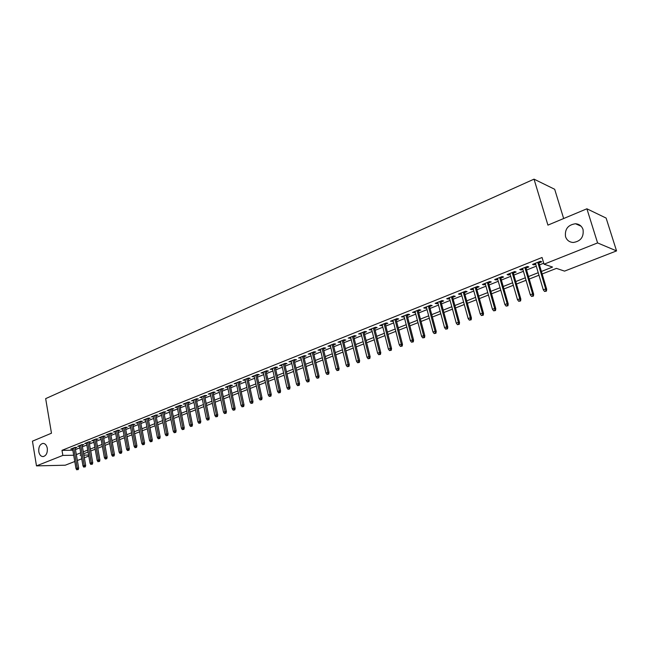 <?xml version="1.0" encoding="UTF-8"?>
<svg xmlns="http://www.w3.org/2000/svg" width="649" height="649" viewBox="0 0 649 649"><rect width="100%" height="100%" fill="white"/><g stroke="black" fill="none" stroke-linecap="round" stroke-linejoin="round"><path stroke-width="0.97" d="M47.288 448.256C47.628 452.913 46.257 455.687 43.191 456.588C40.944 456.539 39.475 454.925 38.794 451.728C38.461 447.072 39.832 444.297 42.915 443.413C45.138 443.462 46.598 445.076 47.288 448.256M583.045 229.527C583.946 237.023 580.66 241.347 573.197 242.483C569.368 242.199 566.82 240.26 565.539 236.674C564.654 229.146 567.98 224.838 575.517 223.751C579.257 224.067 581.764 225.99 583.045 229.527M563.656 218.526L554.684 189.281L534.03 179.148L45.665 398.632L51.474 433.208L32.45 441.174L36.482 465.885L62.848 455.411L73.694 455.257M534.03 179.148L547.926 225.122L586.891 208.791L606.125 218.072L616.55 250.903L564.549 271.12L556.436 268.378L542.142 273.983M90.738 450.982L91.452 455.022M88.783 456.06L84.321 457.788M81.742 458.794L77.353 460.498M74.773 461.504L65.233 465.211L36.482 465.885M75.203 448.078L76.906 447.396L74.951 447.412L70.806 449.067L72.623 449.051M82.139 445.303L83.867 444.622L81.912 444.622L77.726 446.301L79.559 446.293M89.164 442.504L90.901 441.807L88.945 441.807L84.719 443.502L86.568 443.502M96.263 439.665L98.015 438.967L96.068 438.959L91.785 440.671L93.659 440.679M103.442 436.801L105.211 436.096L103.264 436.087L98.94 437.815L100.83 437.824M110.703 433.905L112.488 433.191L110.549 433.175L106.168 434.919L108.083 434.935M115.287 431.277L119.108 452.15L121.85 451.623L117.907 430.23L113.486 431.999L115.417 432.015M125.476 428.007L127.293 427.277L125.362 427.245L120.884 429.038L122.839 429.062L122.677 428.316M132.988 425.006L134.83 424.268L132.899 424.235L128.364 426.044L130.335 426.06M140.59 421.972L142.447 421.225L140.517 421.185L135.933 423.018L137.929 423.034M148.28 418.897L150.154 418.151L148.232 418.102L143.591 419.96L145.603 419.968M156.06 415.79L157.95 415.036L156.036 414.979L151.339 416.861L153.375 416.861M163.929 412.65L165.844 411.888L163.929 411.823L159.183 413.721L161.236 413.721M171.896 409.47L173.827 408.7L171.92 408.627L167.118 410.549L169.194 410.549M179.96 406.25L181.907 405.471L180.008 405.398L175.141 407.337L177.242 407.337M188.113 402.988L190.084 402.21L188.186 402.12L183.269 404.092L185.387 404.084M196.371 399.695L198.359 398.9L196.469 398.811L191.487 400.798L193.629 400.79M204.727 396.361L206.731 395.557L204.857 395.46L199.811 397.472L201.977 397.456M213.188 392.978L215.217 392.174L213.343 392.061L208.24 394.105L210.422 394.081M221.747 389.562L223.8 388.743L221.934 388.629L216.766 390.69L218.973 390.666M230.419 386.098L232.488 385.271L230.63 385.149L225.398 387.242L227.629 387.21M239.197 382.594L241.29 381.758L239.44 381.628L234.143 383.746L236.398 383.713M248.088 379.048L250.198 378.205L248.356 378.059L242.994 380.2L245.273 380.168M257.085 375.455L259.219 374.595L257.385 374.449L251.958 376.623L254.262 376.582M266.204 371.812L268.362 370.952L266.536 370.79L261.036 372.988L263.364 372.94M275.436 368.129L277.61 367.253L275.801 367.083L270.227 369.313L272.588 369.265M284.781 364.389L286.988 363.513L285.179 363.335L279.541 365.59L281.926 365.533M294.257 360.609L296.479 359.716L294.687 359.53L288.967 361.817L291.385 361.753M303.846 356.78L306.101 355.879L304.316 355.676L298.524 357.997L300.966 357.932M313.572 352.894L315.844 351.985L314.075 351.774L308.202 354.127L310.676 354.054M323.421 348.967L325.725 348.042L323.965 347.823L318.018 350.2L320.509 350.127M333.399 344.976L335.728 344.051L333.984 343.816L327.956 346.225L330.479 346.144M343.516 340.936L345.868 340.003L344.132 339.752L338.024 342.201L340.579 342.112M353.77 336.847L356.147 335.898L354.427 335.638L348.237 338.113L350.817 338.024M364.154 332.694L366.563 331.736L364.86 331.469L358.581 333.975L361.193 333.878M374.692 328.491L377.126 327.518L375.43 327.242L369.07 329.781L371.715 329.676M385.368 324.224L387.834 323.243L386.147 322.951L379.697 325.53L382.383 325.425M396.19 319.908L398.681 318.91L397.018 318.602L390.479 321.223L393.189 321.101M407.166 315.519L409.689 314.514L408.043 314.197L401.406 316.85L404.157 316.728M418.297 311.074L420.852 310.06L419.222 309.727L412.496 312.42L415.271 312.291M429.589 306.571L432.169 305.541L430.555 305.192L423.732 307.918L425.363 308.259L426.547 307.788M441.036 301.996L443.648 300.958L442.05 300.592L435.13 303.359L436.745 303.716L437.978 303.221M452.653 297.364L455.298 296.301L453.716 295.928L446.699 298.735L448.289 299.1L449.579 298.589M464.433 292.658L467.11 291.588L465.552 291.198L458.429 294.046L460.003 294.427L461.35 293.883M476.382 287.88L479.1 286.801L477.559 286.396L470.33 289.284L471.88 289.681L473.291 289.121M488.51 283.037L491.261 281.942L489.735 281.528L482.41 284.457L483.943 284.87L485.403 284.278M500.825 278.129L503.6 277.018L502.099 276.579L494.66 279.557L496.177 279.979L497.702 279.37M513.31 273.14L516.125 272.012L514.649 271.558L507.096 274.584L508.589 275.022L510.179 274.389M525.99 268.078L528.846 266.934L527.386 266.463L519.727 269.53L521.188 269.992L522.843 269.335M541.396 271.46L552.559 267.063L544.049 264.192L542.045 257.491L61.988 450.349L72.834 450.252M75.462 449.579L79.827 447.842M82.407 446.812L86.844 445.044M89.432 444.021L93.935 442.22M96.531 441.19L101.106 439.365M103.718 438.335L108.367 436.485M110.979 435.438L115.7 433.564M118.329 432.518L123.123 430.603M125.76 429.557L130.627 427.618M133.28 426.563L138.221 424.6M140.89 423.537L145.911 421.542M148.58 420.471L153.683 418.443M156.368 417.372L161.544 415.311M164.246 414.24L169.503 412.147M172.212 411.068L177.558 408.943M180.276 407.856L185.711 405.698M188.437 404.611L193.962 402.412M196.704 401.317L202.31 399.086M205.068 397.991L210.763 395.72M213.529 394.624L219.321 392.321M222.096 391.209L227.986 388.873M230.776 387.761L236.755 385.376M239.554 384.265L245.638 381.839M248.453 380.72L254.635 378.262M257.458 377.142L263.745 374.635M266.577 373.508L272.969 370.968M275.817 369.833L282.315 367.245M285.171 366.109L291.774 363.481M294.654 362.337L301.363 359.66M304.251 358.516L311.082 355.798M313.978 354.638L320.922 351.88M323.835 350.72L330.901 347.905M333.821 346.744L341.009 343.881M343.946 342.713L351.255 339.808M354.208 338.632L361.639 335.671M364.6 334.495L372.169 331.485M375.146 330.292L382.837 327.234M385.831 326.041L393.659 322.926M396.661 321.734L404.627 318.562M407.645 317.361L415.758 314.132M418.783 312.923L427.042 309.638M430.084 308.429L438.481 305.087M441.539 303.87L450.09 300.463M453.164 299.246L461.869 295.774M464.952 294.549L473.819 291.02M476.918 289.787L485.947 286.193M489.054 284.96L498.245 281.301M501.377 280.052L510.739 276.328M513.878 275.079L523.41 271.282M526.566 270.025L536.277 266.163M539.449 264.897L543.748 263.186M538.865 262.934L541.753 261.782L540.317 261.296L532.537 264.411L533.981 264.881L535.693 264.2M117.915 430.23L119.854 430.246L118.045 430.968M586.891 208.791L597.583 242.921L616.55 250.903M61.988 450.349L62.848 455.411M544.049 264.192L597.583 242.921M76.322 454.584L80.703 452.864M83.283 451.842L87.729 450.098M90.325 449.076L94.835 447.299M97.439 446.269L102.023 444.468M104.635 443.437L109.292 441.604M111.92 440.574L116.642 438.708M119.278 437.669L124.081 435.779M126.725 434.741L131.601 432.818M134.262 431.772L139.21 429.825M141.88 428.77L146.909 426.791M149.586 425.736L154.697 423.724M157.391 422.669L162.583 420.625M165.284 419.554L170.557 417.477M173.267 416.415L178.629 414.305M181.355 413.226L186.798 411.085M189.532 410.006L195.065 407.832M197.815 406.753L203.429 404.538M206.195 403.451L211.907 401.204M214.673 400.108L220.482 397.821M223.264 396.726L229.162 394.405M231.953 393.302L237.956 390.941M240.763 389.838L246.855 387.437M249.67 386.325L255.868 383.892M258.7 382.772L264.995 380.298M267.842 379.178L274.243 376.655M277.099 375.528L283.613 372.964M286.477 371.836L293.097 369.232M295.976 368.097L302.71 365.444M305.598 364.308L312.445 361.615M315.349 360.471L322.318 357.729M325.23 356.577L332.312 353.786M335.241 352.634L342.445 349.803M345.39 348.643L352.715 345.755M355.676 344.595L363.124 341.658M366.093 340.49L373.678 337.504M376.663 336.328L384.378 333.286M387.372 332.11L395.225 329.019M398.235 327.834L406.225 324.687M409.243 323.494L417.38 320.298M420.414 319.097L428.689 315.844M431.739 314.635L440.16 311.325M443.226 310.117L451.801 306.742M454.884 305.525L463.613 302.093M466.704 300.876L475.587 297.372M478.694 296.147L487.748 292.585M490.871 291.36L500.087 287.726M503.218 286.493L512.605 282.802M515.752 281.561L525.317 277.796M528.481 276.547L538.216 272.71M81.044 454.787L80.054 455.176L81.109 455.16M83.859 455.119L88.605 455.054M538.962 275.225L529.211 279.054M526.047 280.295L516.474 284.043M513.327 285.284L503.924 288.967M500.793 290.2L491.561 293.81M488.437 295.035L479.384 298.589M476.269 299.814L467.369 303.302M464.278 304.511L455.541 307.942M452.458 309.151L443.875 312.51M440.809 313.718L432.372 317.02M429.322 318.221L421.039 321.466M417.997 322.658L409.86 325.855M406.834 327.039L398.835 330.171M395.825 331.355L387.964 334.438M384.971 335.614L377.247 338.64M374.262 339.808L366.669 342.786M363.7 343.954L356.236 346.874M353.275 348.042L345.941 350.914M342.997 352.066L335.784 354.898M332.856 356.05L325.766 358.824M322.845 359.968L315.876 362.702M312.972 363.846L306.117 366.531M303.221 367.667L296.488 370.303M293.608 371.439L286.98 374.035M284.108 375.163L277.594 377.718M274.738 378.838L268.329 381.352M265.482 382.464L259.178 384.938M256.339 386.05L250.141 388.483M247.318 389.587L241.217 391.98M238.41 393.083L232.407 395.436M229.616 396.531L223.71 398.843M220.928 399.938L215.111 402.218M212.345 403.305L206.625 405.544M203.867 406.623L198.237 408.829M195.487 409.908L189.954 412.083M187.212 413.153L181.769 415.295M179.043 416.358L173.672 418.467M170.963 419.53L165.682 421.599M162.98 422.661L157.78 424.697M155.095 425.752L149.976 427.756M147.299 428.811L142.261 430.782M139.592 431.828L134.635 433.775M131.974 434.814L127.099 436.728M124.446 437.767L119.643 439.649M117.007 440.687L112.277 442.537M109.649 443.567L104.992 445.392M102.38 446.423L97.788 448.224M95.184 449.238L90.665 451.014M88.069 452.029L83.624 453.773M533.705 263.94L533.981 264.881M520.92 269.059L521.188 269.992M508.321 274.089L508.589 275.022M495.909 279.054L496.177 279.979M483.683 283.946L483.943 284.87M471.628 288.764L471.88 289.681M459.752 293.518L460.003 294.427M448.045 298.199L448.289 299.1M436.501 302.815L436.745 303.716M425.119 307.366L425.363 308.259M413.9 311.853L414.135 312.737M402.842 316.274L403.07 317.158M391.931 320.638L392.15 321.515M381.166 324.946L381.393 325.814M370.555 329.189L370.774 330.057M360.081 333.375L360.3 334.235M349.754 337.504L349.965 338.364M339.565 341.585L339.768 342.437M329.505 345.609L329.708 346.452M319.584 349.576L319.779 350.419M309.792 353.494L309.987 354.33M300.122 357.356L300.317 358.191M290.582 361.168L290.768 362.004M281.163 364.941L281.35 365.76M271.866 368.656L272.045 369.476M262.683 372.331L262.861 373.143M253.613 375.958L253.791 376.769M244.665 379.535L244.835 380.338M235.822 383.072L235.993 383.875M227.093 386.561L227.264 387.364M218.47 390.008L218.632 390.803M209.952 393.416L210.114 394.211M201.531 396.782L201.693 397.569M193.224 400.108L193.378 400.887M185.006 403.394L185.16 404.173M176.893 406.639L177.047 407.41M168.87 409.844L169.024 410.614M160.944 413.015L161.098 413.778M153.115 416.147L153.261 416.909M145.376 419.246L145.514 420M137.718 422.304L137.864 423.059M130.157 425.33L130.295 426.077M545.874 290.947L544.56 291.442L546.442 291.109L545.874 290.947L545.655 288.935L543.294 289.843L535.417 263.259M537.753 262.326L545.655 288.935L546.677 289.235L538.581 261.993M546.442 291.109L546.677 289.235M543.294 289.843L544.56 291.442M532.845 295.912L531.547 296.406L533.421 296.074L532.845 295.912L532.618 293.924L530.298 294.816L522.567 268.394M524.863 267.477L532.618 293.924L533.665 294.208L525.714 267.137M533.421 296.074L533.665 294.208M530.298 294.816L531.547 296.406M520.011 300.812L518.738 301.298L520.595 300.958L520.011 300.812L519.784 298.832L517.496 299.708L509.903 273.456M512.175 272.556L519.784 298.832L520.847 299.108L513.043 272.207M520.595 300.958L520.847 299.108M517.496 299.708L518.738 301.298M507.364 305.63L506.115 306.109L507.964 305.776L507.364 305.63L507.145 303.675L504.881 304.535L497.434 278.445M499.665 277.553L507.145 303.675L508.216 303.935L500.557 277.196M507.964 305.776L508.216 303.935M504.881 304.535L506.115 306.109M494.911 310.384L493.678 310.855L495.52 310.522L494.911 310.384L494.684 308.437L492.461 309.289L485.144 283.362M487.342 282.485L494.684 308.437L495.771 308.689L488.251 282.12M495.52 310.522L495.771 308.689M492.461 309.289L493.678 310.855M482.637 315.065L481.42 315.528L483.254 315.195L482.637 315.065L482.41 313.134L480.219 313.97L473.032 288.205M475.198 287.337L482.41 313.134L483.513 313.378L476.131 286.963M483.254 315.195L483.513 313.378M480.219 313.97L481.42 315.528M470.549 319.673L469.349 320.135L471.166 319.803L470.549 319.673L470.314 317.767L468.156 318.586L461.098 292.975M463.232 292.123L470.314 317.767L471.434 317.994L464.181 291.75M471.166 319.803L471.434 317.994M468.156 318.586L469.349 320.135M458.632 324.224L457.448 324.67L459.257 324.346L458.632 324.224L458.397 322.326L456.271 323.137L449.335 297.68M451.444 296.844L458.397 322.326L459.533 322.545L452.402 296.455M459.257 324.346L459.533 322.545M456.271 323.137L457.448 324.67M446.885 328.702L445.717 329.148L447.518 328.816L446.885 328.702L446.65 326.82L444.549 327.623L437.742 302.32M439.811 301.493L446.65 326.82L447.794 327.031L440.793 301.095M447.518 328.816L447.794 327.031M444.549 327.623L445.717 329.148M435.301 333.115L434.157 333.554L435.95 333.229L435.301 333.115L435.065 331.25L432.997 332.045L426.312 306.888M428.356 306.077L435.065 331.25L436.225 331.452L429.346 305.679M435.95 333.229L436.225 331.452M432.997 332.045L434.157 333.554M423.886 337.472L422.759 337.902L424.543 337.577L423.886 337.472L423.651 335.622L421.615 336.401L415.036 311.398M417.056 310.595L423.651 335.622L424.819 335.809L418.061 310.19M424.543 337.577L424.819 335.809M421.615 336.401L422.759 337.902M412.634 341.763L411.515 342.193L413.291 341.869L412.634 341.763L412.391 339.93L410.387 340.693L403.921 315.844M405.917 315.049L412.391 339.93L413.575 340.108L406.939 314.635M413.291 341.869L413.575 340.108M410.387 340.693L411.515 342.193M401.536 345.998L400.433 346.42L402.202 346.095L401.536 345.998L401.293 344.173L399.313 344.927L392.961 320.225M394.925 319.446L401.293 344.173L402.494 344.351L395.963 319.024M402.202 346.095L402.494 344.351M399.313 344.927L400.433 346.42M390.593 350.168L389.505 350.59L391.266 350.265L390.593 350.168L390.349 348.359L388.394 349.105L382.156 324.549M384.094 323.778L390.349 348.359L391.558 348.529L385.141 323.356M391.266 350.265L391.558 348.529M388.394 349.105L389.505 350.59M379.803 354.289L378.732 354.695L380.476 354.37L379.803 354.289L379.551 352.488L377.629 353.226L371.496 328.816M373.402 328.045L379.551 352.488L380.776 352.65L374.473 327.623M380.476 354.37L380.776 352.65M377.629 353.226L378.732 354.695M369.151 358.345L368.097 358.751L369.841 358.426L369.151 358.345L368.908 356.569L367.01 357.291L360.982 333.018M362.864 332.264L368.908 356.569L370.141 356.715L363.943 331.834M369.841 358.426L370.141 356.715M367.01 357.291L368.097 358.751M358.654 362.353L357.615 362.75L359.343 362.434L358.654 362.353L358.41 360.584L356.528 361.298L350.606 337.164M352.464 336.425L358.41 360.584L359.643 360.722L353.551 335.987M359.343 362.434L359.643 360.722M356.528 361.298L357.615 362.75M348.294 366.304L347.264 366.693L348.992 366.377L348.294 366.304L348.042 364.543L346.193 365.257L340.376 341.26M342.201 340.53L348.042 364.543L349.292 364.681L343.305 340.084M348.992 366.377L349.292 364.681M346.193 365.257L347.264 366.693M338.072 370.206L337.058 370.587L338.77 370.271L338.072 370.206L337.829 368.462L336.004 369.159L330.276 345.3M332.085 344.578L337.829 368.462L339.086 368.583L333.197 344.132M338.77 370.271L339.086 368.583M336.004 369.159L337.058 370.587M327.988 374.051L326.991 374.432L328.694 374.116L327.988 374.051L327.737 372.315L325.936 373.005L320.314 349.284M322.091 348.57L327.737 372.315L329.011 372.437L323.218 348.115M328.694 374.116L329.011 372.437M325.936 373.005L326.991 374.432M318.042 377.848L317.053 378.221L318.748 377.905L318.042 377.848L317.791 376.128L316.014 376.801L310.473 353.218M312.234 352.512L317.791 376.128L319.065 376.233L313.37 352.058M318.748 377.905L319.065 376.233M316.014 376.801L317.053 378.221M308.218 381.588L307.245 381.961L308.932 381.644L308.218 381.588L307.967 379.884L306.214 380.557L300.771 357.096M302.507 356.398L307.967 379.884L309.248 379.99L303.651 355.944M308.932 381.644L309.248 379.99M306.214 380.557L307.245 381.961M298.532 385.287L297.567 385.652L299.246 385.336L298.532 385.287L298.272 383.591L296.544 384.257L291.19 360.925M292.91 360.244L298.272 383.591L299.57 383.689L294.062 359.781M299.246 385.336L299.57 383.689M296.544 384.257L297.567 385.652M288.967 388.938L288.01 389.295L289.689 388.986L288.967 388.938L288.708 387.25L287.004 387.907L281.739 364.706M283.426 364.032L288.708 387.25L290.006 387.339L284.595 363.57M289.689 388.986L290.006 387.339M287.004 387.907L288.01 389.295M279.524 392.54L278.583 392.896L280.246 392.58L279.524 392.54L279.265 390.868L277.577 391.509L272.402 368.445M274.073 367.772L279.265 390.868L280.571 390.949L275.249 367.302M280.246 392.58L280.571 390.949M277.577 391.509L278.583 392.896M270.203 396.093L269.27 396.442L270.925 396.133L270.203 396.093L269.943 394.43L268.28 395.071L263.186 372.128M264.833 371.471L269.943 394.43L271.258 394.511L266.017 370.993M270.925 396.133L271.258 394.511M268.28 395.071L269.27 396.442M260.995 399.606L260.079 399.954L261.734 399.638L260.995 399.606L260.744 397.951L259.097 398.583L254.083 375.771M255.714 375.114L260.744 397.951L262.058 398.024L256.907 374.643M261.734 399.638L262.058 398.024M259.097 398.583L260.079 399.954M251.909 403.07L251.009 403.41L252.648 403.102L251.909 403.07L251.65 401.431L250.027 402.056L245.103 379.365M246.709 378.716L251.65 401.431L252.98 401.496L247.91 378.237M252.648 403.102L252.98 401.496M250.027 402.056L251.009 403.41M242.937 406.493L242.045 406.834L243.675 406.525L242.937 406.493L242.677 404.862L241.079 405.479L236.228 382.91M237.818 382.277L242.677 404.862L244.016 404.927L239.027 381.79M243.675 406.525L244.016 404.927M241.079 405.479L242.045 406.834M234.078 409.868L233.194 410.209L234.824 409.9L234.078 409.868L233.818 408.253L232.237 408.862L227.466 386.415M229.032 385.79L233.818 408.253L235.157 408.31L230.249 385.303M234.824 409.9L235.157 408.31M232.237 408.862L233.194 410.209M225.325 413.21L224.457 413.535L226.071 413.235L225.325 413.21L225.065 411.604L223.507 412.204L218.81 389.879M220.36 389.254L225.065 411.604L226.412 411.653L221.585 388.767M226.071 413.235L226.412 411.653M223.507 412.204L224.457 413.535M216.685 416.504L215.825 416.828L217.431 416.528L216.685 416.504L216.425 414.914L214.876 415.498L210.26 393.294M211.793 392.686L216.425 414.914L217.772 414.954L213.018 392.191M217.431 416.528L217.772 414.954M214.876 415.498L215.825 416.828M208.151 419.757L207.299 420.081L208.897 419.781L208.151 419.757L207.883 418.175L206.358 418.759L201.815 396.669M203.324 396.068L207.883 418.175L209.238 418.216L204.565 395.574M208.897 419.781L209.238 418.216M206.358 418.759L207.299 420.081M199.714 422.978L198.878 423.294L200.468 422.994L199.714 422.978L199.454 421.404L197.945 421.98L193.475 400.011M194.968 399.411L199.454 421.404L200.817 421.436L196.209 398.916M200.468 422.994L200.817 421.436M197.945 421.98L198.878 423.294M191.382 426.15L190.555 426.466L192.145 426.166L191.382 426.15L191.122 424.592L189.63 425.16L185.233 403.305M186.709 402.713L191.122 424.592L192.485 424.616L187.959 402.218M192.145 426.166L192.485 424.616M189.63 425.16L190.555 426.466M183.156 429.289L182.337 429.606L183.91 429.305L183.156 429.289L182.888 427.74L181.42 428.308L177.088 406.558M178.548 405.982L182.888 427.74L184.259 427.764L179.797 405.479M183.91 429.305L184.259 427.764M181.42 428.308L182.337 429.606M175.019 432.396L174.216 432.705L175.782 432.404L175.019 432.396L174.759 430.855L173.307 431.407L169.04 409.779M170.476 409.203L174.759 430.855L176.13 430.871L171.742 408.7M175.782 432.404L176.13 430.871M173.307 431.407L174.216 432.705M166.988 435.463L166.185 435.763L167.75 435.463L166.988 435.463L166.72 433.93L165.284 434.473L161.09 412.959M162.51 412.391L166.72 433.93L168.099 433.938L163.783 411.88M167.75 435.463L168.099 433.938M165.284 434.473L166.185 435.763M159.046 438.489L158.259 438.789L159.816 438.489L159.046 438.489L158.786 436.964L157.366 437.507L153.229 416.106M154.632 415.538L158.786 436.964L160.165 436.972L155.914 415.027M159.816 438.489L160.165 436.972M157.366 437.507L158.259 438.789M151.201 441.482L150.422 441.774L151.971 441.482L151.201 441.482L150.933 439.965L149.53 440.509L145.465 419.205M146.852 418.654L150.933 439.965L152.32 439.973L148.134 418.143M151.971 441.482L152.32 439.973M149.53 440.509L150.422 441.774M143.445 444.435L142.675 444.735L144.216 444.435L143.445 444.435L143.178 442.934L141.79 443.47L137.783 422.28M139.162 421.728L143.178 442.934L144.573 442.934L140.444 421.217M144.216 444.435L144.573 442.934M141.79 443.47L142.675 444.735M135.779 447.364L135.016 447.656L136.55 447.356L135.779 447.364L135.511 445.871L134.148 446.39L130.198 425.314M131.56 424.771L135.511 445.871L136.907 445.863L132.85 424.251M136.55 447.356L136.907 445.863M134.148 446.39L135.016 447.656M128.202 450.252L127.447 450.536L128.981 450.244L128.202 450.252L127.934 448.767L126.587 449.286L122.702 428.316M124.04 427.772L127.934 448.767L129.329 448.759L125.338 427.261M128.981 450.244L129.329 448.759M126.587 449.286L127.447 450.536M120.714 453.107L119.968 453.391L121.493 453.099L120.714 453.107L116.609 430.749M121.493 453.099L121.85 451.623M119.108 452.15L119.968 453.391M113.307 455.931L112.569 456.215L114.086 455.923L113.307 455.931L113.048 454.47L111.717 454.973L107.953 434.213M109.267 433.686L113.048 454.47L114.443 454.446L110.573 433.175M114.086 455.923L114.443 454.446M111.717 454.973L112.569 456.215M105.99 458.721L105.26 459.005L106.769 458.713L105.99 458.721L105.722 457.269L104.416 457.772L100.7 437.11M102.007 436.59L105.722 457.269L107.126 457.245L103.313 436.087M106.769 458.713L107.126 457.245M104.416 457.772L105.26 459.005M98.753 461.488L99.532 461.471L98.753 461.488L98.486 460.036L97.196 460.53L93.537 439.973M94.819 439.462L98.486 460.036L99.889 460.011L96.133 438.959M99.532 461.471L99.889 460.011M97.196 460.53L98.031 461.764M91.59 464.213L92.377 464.197L91.59 464.213L91.331 462.778L90.049 463.264L86.447 442.805M87.72 442.302L91.331 462.778L92.742 462.745L89.043 441.807M92.377 464.197L92.742 462.745M90.049 463.264L90.884 464.489M84.516 466.915L85.303 466.891L84.516 466.915L84.256 465.487L82.991 465.966L79.446 445.612M80.695 445.109L84.256 465.487L85.668 465.447L82.025 444.622M85.303 466.891L85.668 465.447M82.991 465.966L83.818 467.183M77.523 469.584L78.302 469.56L77.523 469.584L77.255 468.164L76.006 468.643L72.51 448.386M73.751 447.883L77.255 468.164L78.667 468.124L75.081 447.404M78.302 469.56L78.667 468.124M76.006 468.643L76.825 469.852M575.517 223.751L581.106 226.217M42.915 443.413L43.369 443.413"/></g></svg>
